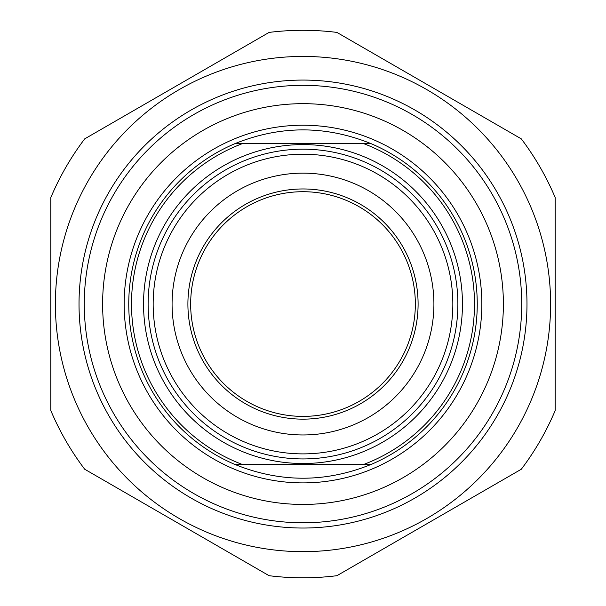 <?xml version="1.0" encoding="UTF-8"?>
<svg xmlns="http://www.w3.org/2000/svg" width="606" height="606" viewBox="0 0 606 606"><rect width="100%" height="100%" fill="white"/><g stroke="black" fill="none" stroke-linecap="round" stroke-linejoin="round"><path stroke-width="0.91" d="M555.202 197.586A273.753 273.753 0 0 0 521.304 138.872L336.898 32.406A273.753 273.753 0 0 0 269.102 32.406L84.696 138.872A273.753 273.753 0 0 0 50.798 197.586L50.798 410.52A273.753 273.753 0 0 0 84.696 469.233L269.102 575.7A273.753 273.753 0 0 0 336.898 575.7L521.304 469.233A273.753 273.753 0 0 0 555.202 410.52L555.202 197.586M303 56.434A247.619 247.619 0 0 0 88.559 427.859A247.619 247.619 0 0 0 517.441 427.859A247.619 247.619 0 0 0 303 56.434M79.022 304.053A223.978 223.978 0 0 0 414.989 498.026A223.978 223.978 0 0 0 414.989 110.08A223.978 223.978 0 0 0 79.022 304.053M235.143 143.561C280.381 125.336 325.619 125.336 370.857 143.561L235.143 143.561A174.248 174.248 0 0 0 235.143 464.544L370.857 464.544C325.619 482.77 280.381 482.77 235.143 464.544M370.857 464.544A174.248 174.248 0 0 0 370.857 143.561M363.448 143.561A171.498 171.498 0 0 1 363.448 464.544M415.345 304.053A112.345 112.345 0 0 1 303 416.398A112.345 112.345 0 0 1 190.655 304.053A112.345 112.345 0 0 1 303 191.708A112.345 112.345 0 0 1 415.345 304.053M242.551 464.544A171.498 171.498 0 0 1 242.551 143.561M187.905 304.053A115.095 115.095 0 0 0 360.547 403.732A115.095 115.095 0 0 0 360.547 204.381A115.095 115.095 0 0 0 187.905 304.053M172.081 304.053A130.919 130.919 0 0 1 368.456 190.678A130.919 130.919 0 0 1 368.456 417.428A130.919 130.919 0 0 1 172.081 304.053M153.166 304.053A149.833 149.833 0 0 0 303 453.886A149.833 149.833 0 0 0 452.833 304.053A149.833 149.833 0 0 0 303 154.219A149.833 149.833 0 0 0 153.166 304.053M102.611 304.053A200.389 200.389 0 0 1 403.195 130.517A200.389 200.389 0 0 1 403.195 477.596A200.389 200.389 0 0 1 102.611 304.053M84.272 304.053A218.728 218.728 0 0 0 303 522.781A218.728 218.728 0 0 0 521.728 304.053A218.728 218.728 0 0 0 303 85.325A218.728 218.728 0 0 0 84.272 304.053M303 144.592A159.469 159.469 0 0 0 164.9 383.787A159.469 159.469 0 0 0 441.1 383.787A159.469 159.469 0 0 0 303 144.592M303 149.174A154.878 154.878 0 0 1 457.878 304.053A154.878 154.878 0 0 1 303 458.939A154.878 154.878 0 0 1 148.122 304.053A154.878 154.878 0 0 1 303 149.174M303 125.222A178.831 178.831 0 0 0 148.122 393.468A178.831 178.831 0 0 0 457.878 393.468A178.831 178.831 0 0 0 303 125.222"/></g></svg>
